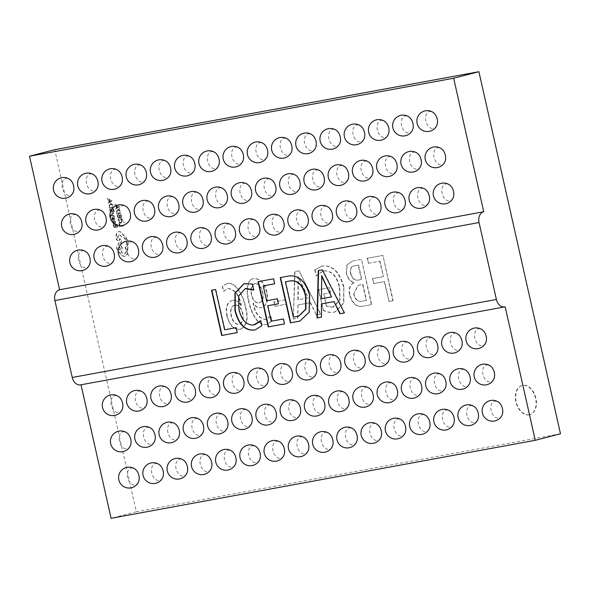 <?xml version="1.0" encoding="UTF-8"?>
<svg xmlns="http://www.w3.org/2000/svg" width="590" height="590" viewBox="0 0 590 590"><rect width="100%" height="100%" fill="white"/><g stroke="black" fill="none" stroke-linecap="round" stroke-linejoin="round"><path stroke-width="0.44" stroke-dasharray="2.95 2.21" d="M138.281 482.45A8.688 5.753 75.5 0 1 135.14 484.987A8.688 5.753 75.5 0 1 127.565 477.561A8.688 5.753 75.5 0 1 131.327 468.047A8.688 5.753 75.5 0 1 134.778 468.888M130.125 446.239A8.688 5.753 75.5 0 1 126.983 448.776A8.688 5.753 75.5 0 1 119.409 441.35A8.688 5.753 75.5 0 1 123.17 431.843A8.688 5.753 75.5 0 1 126.614 432.676M121.96 410.035A8.688 5.753 75.5 0 1 118.826 412.572A8.688 5.753 75.5 0 1 111.245 405.146A8.688 5.753 75.5 0 1 115.006 395.632A8.688 5.753 75.5 0 1 118.457 396.473M162.516 477.996A8.688 5.753 75.5 0 1 159.381 480.525A8.688 5.753 75.5 0 1 151.807 473.106A8.688 5.753 75.5 0 1 155.561 463.593A8.688 5.753 75.5 0 1 159.012 464.426M154.359 441.785A8.688 5.753 75.5 0 1 151.217 444.322A8.688 5.753 75.5 0 1 143.643 436.895A8.688 5.753 75.5 0 1 147.404 427.389A8.688 5.753 75.5 0 1 150.856 428.222M146.202 405.581A8.688 5.753 75.5 0 1 143.06 408.11A8.688 5.753 75.5 0 1 135.486 400.691A8.688 5.753 75.5 0 1 139.247 391.177A8.688 5.753 75.5 0 1 142.691 392.011M186.757 473.534A8.688 5.753 75.5 0 1 183.615 476.071A8.688 5.753 75.5 0 1 176.041 468.644A8.688 5.753 75.5 0 1 179.803 459.138A8.688 5.753 75.5 0 1 183.247 459.971M178.593 437.33A8.688 5.753 75.5 0 1 175.459 439.867A8.688 5.753 75.5 0 1 167.885 432.441A8.688 5.753 75.5 0 1 171.638 422.927A8.688 5.753 75.5 0 1 175.09 423.76M170.436 401.119A8.688 5.753 75.5 0 1 167.294 403.656A8.688 5.753 75.5 0 1 159.72 396.229A8.688 5.753 75.5 0 1 163.482 386.723A8.688 5.753 75.5 0 1 166.933 387.556M210.991 469.079A8.688 5.753 75.5 0 1 207.857 471.617A8.688 5.753 75.5 0 1 200.276 464.19A8.688 5.753 75.5 0 1 204.037 454.684A8.688 5.753 75.5 0 1 207.488 455.517M202.835 432.868A8.688 5.753 75.5 0 1 199.693 435.405A8.688 5.753 75.5 0 1 192.119 427.986A8.688 5.753 75.5 0 1 195.88 418.472A8.688 5.753 75.5 0 1 199.332 419.306M194.671 396.664A8.688 5.753 75.5 0 1 191.536 399.201A8.688 5.753 75.5 0 1 183.962 391.775A8.688 5.753 75.5 0 1 187.716 382.268A8.688 5.753 75.5 0 1 191.167 383.102M235.233 464.625A8.688 5.753 75.5 0 1 232.091 467.162A8.688 5.753 75.5 0 1 224.517 459.735A8.688 5.753 75.5 0 1 228.278 450.222A8.688 5.753 75.5 0 1 231.722 451.055M227.069 428.414A8.688 5.753 75.5 0 1 223.935 430.951A8.688 5.753 75.5 0 1 216.353 423.524A8.688 5.753 75.5 0 1 220.114 414.018A8.688 5.753 75.5 0 1 223.566 414.851M218.912 392.21A8.688 5.753 75.5 0 1 215.77 394.747A8.688 5.753 75.5 0 1 208.196 387.32A8.688 5.753 75.5 0 1 211.957 377.807A8.688 5.753 75.5 0 1 215.409 378.64M259.467 460.163A8.688 5.753 75.5 0 1 256.333 462.7A8.688 5.753 75.5 0 1 248.751 455.274A8.688 5.753 75.5 0 1 252.513 445.767A8.688 5.753 75.5 0 1 255.964 446.601M251.311 423.959A8.688 5.753 75.5 0 1 248.169 426.496A8.688 5.753 75.5 0 1 240.595 419.07A8.688 5.753 75.5 0 1 244.356 409.563A8.688 5.753 75.5 0 1 247.8 410.397M243.146 387.748A8.688 5.753 75.5 0 1 240.012 390.285A8.688 5.753 75.5 0 1 232.431 382.858A8.688 5.753 75.5 0 1 236.192 373.352A8.688 5.753 75.5 0 1 239.643 374.185M283.709 455.709A8.688 5.753 75.5 0 1 280.567 458.246A8.688 5.753 75.5 0 1 272.993 450.819A8.688 5.753 75.5 0 1 276.754 441.313A8.688 5.753 75.5 0 1 280.198 442.146M275.545 419.505A8.688 5.753 75.5 0 1 272.41 422.034A8.688 5.753 75.5 0 1 264.829 414.615A8.688 5.753 75.5 0 1 268.59 405.101A8.688 5.753 75.5 0 1 272.042 405.935M267.388 383.294A8.688 5.753 75.5 0 1 264.246 385.83A8.688 5.753 75.5 0 1 256.672 378.404A8.688 5.753 75.5 0 1 260.433 368.898A8.688 5.753 75.5 0 1 263.877 369.731M307.943 451.254A8.688 5.753 75.5 0 1 304.801 453.791A8.688 5.753 75.5 0 1 297.227 446.365A8.688 5.753 75.5 0 1 300.989 436.851A8.688 5.753 75.5 0 1 304.44 437.684M299.786 415.043A8.688 5.753 75.5 0 1 296.645 417.58A8.688 5.753 75.5 0 1 289.07 410.153A8.688 5.753 75.5 0 1 292.832 400.647A8.688 5.753 75.5 0 1 296.276 401.48M291.622 378.839A8.688 5.753 75.5 0 1 288.488 381.376A8.688 5.753 75.5 0 1 280.906 373.949A8.688 5.753 75.5 0 1 284.668 364.436A8.688 5.753 75.5 0 1 288.119 365.269M332.177 446.792A8.688 5.753 75.5 0 1 329.043 449.329A8.688 5.753 75.5 0 1 321.469 441.91A8.688 5.753 75.5 0 1 325.223 432.396A8.688 5.753 75.5 0 1 328.674 433.23M324.021 410.588A8.688 5.753 75.5 0 1 320.879 413.125A8.688 5.753 75.5 0 1 313.305 405.699A8.688 5.753 75.5 0 1 317.066 396.192A8.688 5.753 75.5 0 1 320.518 397.026M315.864 374.377A8.688 5.753 75.5 0 1 312.722 376.914A8.688 5.753 75.5 0 1 305.148 369.495A8.688 5.753 75.5 0 1 308.909 359.981A8.688 5.753 75.5 0 1 312.353 360.815M356.419 442.338A8.688 5.753 75.5 0 1 353.277 444.875A8.688 5.753 75.5 0 1 345.703 437.448A8.688 5.753 75.5 0 1 349.464 427.942A8.688 5.753 75.5 0 1 352.916 428.775M348.255 406.134A8.688 5.753 75.5 0 1 345.12 408.671A8.688 5.753 75.5 0 1 337.546 401.244A8.688 5.753 75.5 0 1 341.3 391.731A8.688 5.753 75.5 0 1 344.752 392.564M340.098 369.923A8.688 5.753 75.5 0 1 336.964 372.46A8.688 5.753 75.5 0 1 329.382 365.033A8.688 5.753 75.5 0 1 333.144 355.527A8.688 5.753 75.5 0 1 336.595 356.36M380.653 437.883A8.688 5.753 75.5 0 1 377.519 440.42A8.688 5.753 75.5 0 1 369.937 432.994A8.688 5.753 75.5 0 1 373.699 423.487A8.688 5.753 75.5 0 1 377.15 424.321M372.497 401.672A8.688 5.753 75.5 0 1 369.355 404.209A8.688 5.753 75.5 0 1 361.781 396.782A8.688 5.753 75.5 0 1 365.542 387.276A8.688 5.753 75.5 0 1 368.993 388.109M364.332 365.468A8.688 5.753 75.5 0 1 361.198 368.005A8.688 5.753 75.5 0 1 353.624 360.579A8.688 5.753 75.5 0 1 357.378 351.072A8.688 5.753 75.5 0 1 360.829 351.906M404.895 433.429A8.688 5.753 75.5 0 1 401.753 435.958A8.688 5.753 75.5 0 1 394.179 428.539A8.688 5.753 75.5 0 1 397.94 419.025A8.688 5.753 75.5 0 1 401.384 419.859M396.731 397.218A8.688 5.753 75.5 0 1 393.596 399.755A8.688 5.753 75.5 0 1 386.015 392.328A8.688 5.753 75.5 0 1 389.776 382.822A8.688 5.753 75.5 0 1 393.228 383.655M388.574 361.014A8.688 5.753 75.5 0 1 385.432 363.543A8.688 5.753 75.5 0 1 377.858 356.124A8.688 5.753 75.5 0 1 381.619 346.61A8.688 5.753 75.5 0 1 385.071 347.444M429.129 428.967A8.688 5.753 75.5 0 1 425.995 431.504A8.688 5.753 75.5 0 1 418.413 424.077A8.688 5.753 75.5 0 1 422.175 414.571A8.688 5.753 75.5 0 1 425.626 415.404M420.972 392.763A8.688 5.753 75.5 0 1 417.831 395.3A8.688 5.753 75.5 0 1 410.257 387.873A8.688 5.753 75.5 0 1 414.018 378.36A8.688 5.753 75.5 0 1 417.462 379.193M412.808 356.552A8.688 5.753 75.5 0 1 409.674 359.089A8.688 5.753 75.5 0 1 402.1 351.662A8.688 5.753 75.5 0 1 405.854 342.156A8.688 5.753 75.5 0 1 409.305 342.989M453.371 424.512A8.688 5.753 75.5 0 1 450.229 427.049A8.688 5.753 75.5 0 1 442.655 419.623A8.688 5.753 75.5 0 1 446.416 410.116A8.688 5.753 75.5 0 1 449.86 410.95M445.207 388.301A8.688 5.753 75.5 0 1 442.072 390.838A8.688 5.753 75.5 0 1 434.491 383.419A8.688 5.753 75.5 0 1 438.252 373.905A8.688 5.753 75.5 0 1 441.704 374.739M437.05 352.097A8.688 5.753 75.5 0 1 433.908 354.634A8.688 5.753 75.5 0 1 426.334 347.208A8.688 5.753 75.5 0 1 430.095 337.701A8.688 5.753 75.5 0 1 433.539 338.535M477.605 420.058A8.688 5.753 75.5 0 1 474.463 422.595A8.688 5.753 75.5 0 1 466.889 415.168A8.688 5.753 75.5 0 1 470.65 405.654A8.688 5.753 75.5 0 1 474.102 406.488M469.448 383.847A8.688 5.753 75.5 0 1 466.307 386.384A8.688 5.753 75.5 0 1 458.732 378.957A8.688 5.753 75.5 0 1 462.494 369.451A8.688 5.753 75.5 0 1 465.938 370.284M461.284 347.643A8.688 5.753 75.5 0 1 458.15 350.18A8.688 5.753 75.5 0 1 450.568 342.753A8.688 5.753 75.5 0 1 454.329 333.239A8.688 5.753 75.5 0 1 457.781 334.073M501.839 415.596A8.688 5.753 75.5 0 1 498.705 418.133A8.688 5.753 75.5 0 1 491.131 410.706A8.688 5.753 75.5 0 1 494.885 401.2A8.688 5.753 75.5 0 1 498.336 402.033M493.683 379.392A8.688 5.753 75.5 0 1 490.548 381.929A8.688 5.753 75.5 0 1 482.967 374.503A8.688 5.753 75.5 0 1 486.728 364.996A8.688 5.753 75.5 0 1 490.179 365.83M485.526 343.181A8.688 5.753 75.5 0 1 482.384 345.718A8.688 5.753 75.5 0 1 474.81 338.291A8.688 5.753 75.5 0 1 478.571 328.785A8.688 5.753 75.5 0 1 482.015 329.618M89.326 265.205A8.688 5.753 75.5 0 1 86.184 267.742A8.688 5.753 75.5 0 1 78.61 260.315A8.688 5.753 75.5 0 1 82.371 250.802A8.688 5.753 75.5 0 1 85.816 251.635M81.162 228.994A8.688 5.753 75.5 0 1 78.028 231.531A8.688 5.753 75.5 0 1 70.446 224.104A8.688 5.753 75.5 0 1 74.207 214.598A8.688 5.753 75.5 0 1 77.659 215.431M73.005 192.79A8.688 5.753 75.5 0 1 69.863 195.327A8.688 5.753 75.5 0 1 62.289 187.9A8.688 5.753 75.5 0 1 66.05 178.387A8.688 5.753 75.5 0 1 69.495 179.22M113.56 260.743A8.688 5.753 75.5 0 1 110.419 263.28A8.688 5.753 75.5 0 1 102.844 255.861A8.688 5.753 75.5 0 1 106.606 246.347A8.688 5.753 75.5 0 1 110.057 247.181M105.403 224.539A8.688 5.753 75.5 0 1 102.262 227.076A8.688 5.753 75.5 0 1 94.688 219.65A8.688 5.753 75.5 0 1 98.449 210.143A8.688 5.753 75.5 0 1 101.893 210.977M97.239 188.328A8.688 5.753 75.5 0 1 94.105 190.865A8.688 5.753 75.5 0 1 86.523 183.446A8.688 5.753 75.5 0 1 90.285 173.932A8.688 5.753 75.5 0 1 93.736 174.765M137.794 256.289A8.688 5.753 75.5 0 1 134.66 258.826A8.688 5.753 75.5 0 1 127.086 251.399A8.688 5.753 75.5 0 1 130.84 241.893A8.688 5.753 75.5 0 1 134.291 242.726M129.638 220.085A8.688 5.753 75.5 0 1 126.496 222.622A8.688 5.753 75.5 0 1 118.922 215.195A8.688 5.753 75.5 0 1 122.683 205.681A8.688 5.753 75.5 0 1 126.135 206.515M121.481 183.874A8.688 5.753 75.5 0 1 118.339 186.411A8.688 5.753 75.5 0 1 110.765 178.984A8.688 5.753 75.5 0 1 114.526 169.478A8.688 5.753 75.5 0 1 117.971 170.311M162.036 251.834A8.688 5.753 75.5 0 1 158.894 254.371A8.688 5.753 75.5 0 1 151.32 246.945A8.688 5.753 75.5 0 1 155.082 237.438A8.688 5.753 75.5 0 1 158.526 238.272M153.872 215.623A8.688 5.753 75.5 0 1 150.738 218.16A8.688 5.753 75.5 0 1 143.163 210.733A8.688 5.753 75.5 0 1 146.917 201.227A8.688 5.753 75.5 0 1 150.369 202.06M145.715 179.419A8.688 5.753 75.5 0 1 142.573 181.956A8.688 5.753 75.5 0 1 134.999 174.529A8.688 5.753 75.5 0 1 138.761 165.023A8.688 5.753 75.5 0 1 142.212 165.856M186.27 247.38A8.688 5.753 75.5 0 1 183.136 249.909A8.688 5.753 75.5 0 1 175.555 242.49A8.688 5.753 75.5 0 1 179.316 232.976A8.688 5.753 75.5 0 1 182.767 233.81M178.114 211.168A8.688 5.753 75.5 0 1 174.972 213.705A8.688 5.753 75.5 0 1 167.398 206.279A8.688 5.753 75.5 0 1 171.159 196.772A8.688 5.753 75.5 0 1 174.611 197.606M169.95 174.965A8.688 5.753 75.5 0 1 166.815 177.494A8.688 5.753 75.5 0 1 159.241 170.075A8.688 5.753 75.5 0 1 162.995 160.561A8.688 5.753 75.5 0 1 166.446 161.395M210.512 242.918A8.688 5.753 75.5 0 1 207.37 245.455A8.688 5.753 75.5 0 1 199.796 238.028A8.688 5.753 75.5 0 1 203.557 228.522A8.688 5.753 75.5 0 1 207.002 229.355M202.348 206.714A8.688 5.753 75.5 0 1 199.214 209.251A8.688 5.753 75.5 0 1 191.632 201.824A8.688 5.753 75.5 0 1 195.393 192.311A8.688 5.753 75.5 0 1 198.845 193.151M194.191 170.503A8.688 5.753 75.5 0 1 191.049 173.04A8.688 5.753 75.5 0 1 183.475 165.613A8.688 5.753 75.5 0 1 187.237 156.107A8.688 5.753 75.5 0 1 190.688 156.94M234.746 238.463A8.688 5.753 75.5 0 1 231.612 241A8.688 5.753 75.5 0 1 224.03 233.574A8.688 5.753 75.5 0 1 227.792 224.067A8.688 5.753 75.5 0 1 231.243 224.901M226.59 202.252A8.688 5.753 75.5 0 1 223.448 204.789A8.688 5.753 75.5 0 1 215.874 197.37A8.688 5.753 75.5 0 1 219.635 187.856A8.688 5.753 75.5 0 1 223.079 188.689M218.425 166.048A8.688 5.753 75.5 0 1 215.291 168.585A8.688 5.753 75.5 0 1 207.709 161.159A8.688 5.753 75.5 0 1 211.471 151.652A8.688 5.753 75.5 0 1 214.922 152.486M258.988 234.009A8.688 5.753 75.5 0 1 255.846 236.546A8.688 5.753 75.5 0 1 248.272 229.119A8.688 5.753 75.5 0 1 252.033 219.605A8.688 5.753 75.5 0 1 255.477 220.439M250.824 197.798A8.688 5.753 75.5 0 1 247.689 200.334A8.688 5.753 75.5 0 1 240.108 192.908A8.688 5.753 75.5 0 1 243.869 183.402A8.688 5.753 75.5 0 1 247.321 184.235M242.667 161.594A8.688 5.753 75.5 0 1 239.525 164.131A8.688 5.753 75.5 0 1 231.951 156.704A8.688 5.753 75.5 0 1 235.712 147.19A8.688 5.753 75.5 0 1 239.156 148.024M283.222 229.547A8.688 5.753 75.5 0 1 280.08 232.084A8.688 5.753 75.5 0 1 272.506 224.657A8.688 5.753 75.5 0 1 276.268 215.151A8.688 5.753 75.5 0 1 279.719 215.984M275.065 193.343A8.688 5.753 75.5 0 1 271.924 195.88A8.688 5.753 75.5 0 1 264.35 188.453A8.688 5.753 75.5 0 1 268.111 178.947A8.688 5.753 75.5 0 1 271.555 179.78M266.901 157.132A8.688 5.753 75.5 0 1 263.767 159.669A8.688 5.753 75.5 0 1 256.185 152.242A8.688 5.753 75.5 0 1 259.947 142.736A8.688 5.753 75.5 0 1 263.398 143.569M307.456 225.092A8.688 5.753 75.5 0 1 304.322 227.629A8.688 5.753 75.5 0 1 296.748 220.203A8.688 5.753 75.5 0 1 300.502 210.696A8.688 5.753 75.5 0 1 303.953 211.53M299.3 188.889A8.688 5.753 75.5 0 1 296.158 191.418A8.688 5.753 75.5 0 1 288.584 183.999A8.688 5.753 75.5 0 1 292.345 174.485A8.688 5.753 75.5 0 1 295.796 175.319M291.143 152.677A8.688 5.753 75.5 0 1 288.001 155.214A8.688 5.753 75.5 0 1 280.427 147.788A8.688 5.753 75.5 0 1 284.188 138.281A8.688 5.753 75.5 0 1 287.632 139.115M331.698 220.638A8.688 5.753 75.5 0 1 328.556 223.175A8.688 5.753 75.5 0 1 320.982 215.748A8.688 5.753 75.5 0 1 324.743 206.234A8.688 5.753 75.5 0 1 328.195 207.075M323.534 184.427A8.688 5.753 75.5 0 1 320.4 186.964A8.688 5.753 75.5 0 1 312.825 179.537A8.688 5.753 75.5 0 1 316.579 170.031A8.688 5.753 75.5 0 1 320.031 170.864M315.377 148.223A8.688 5.753 75.5 0 1 312.243 150.76A8.688 5.753 75.5 0 1 304.661 143.333A8.688 5.753 75.5 0 1 308.423 133.819A8.688 5.753 75.5 0 1 311.874 134.66M355.932 216.183A8.688 5.753 75.5 0 1 352.798 218.713A8.688 5.753 75.5 0 1 345.216 211.294A8.688 5.753 75.5 0 1 348.978 201.78A8.688 5.753 75.5 0 1 352.429 202.613M347.776 179.972A8.688 5.753 75.5 0 1 344.634 182.509A8.688 5.753 75.5 0 1 337.06 175.083A8.688 5.753 75.5 0 1 340.821 165.576A8.688 5.753 75.5 0 1 344.272 166.41M339.611 143.768A8.688 5.753 75.5 0 1 336.477 146.298A8.688 5.753 75.5 0 1 328.903 138.879A8.688 5.753 75.5 0 1 332.657 129.365A8.688 5.753 75.5 0 1 336.108 130.198M380.174 211.721A8.688 5.753 75.5 0 1 377.032 214.258A8.688 5.753 75.5 0 1 369.458 206.832A8.688 5.753 75.5 0 1 373.219 197.326A8.688 5.753 75.5 0 1 376.663 198.159M372.01 175.518A8.688 5.753 75.5 0 1 368.875 178.055A8.688 5.753 75.5 0 1 361.294 170.628A8.688 5.753 75.5 0 1 365.055 161.114A8.688 5.753 75.5 0 1 368.507 161.948M363.853 139.306A8.688 5.753 75.5 0 1 360.711 141.843A8.688 5.753 75.5 0 1 353.137 134.417A8.688 5.753 75.5 0 1 356.898 124.91A8.688 5.753 75.5 0 1 360.35 125.744M404.408 207.267A8.688 5.753 75.5 0 1 401.274 209.804A8.688 5.753 75.5 0 1 393.692 202.377A8.688 5.753 75.5 0 1 397.454 192.871A8.688 5.753 75.5 0 1 400.905 193.704M396.251 171.056A8.688 5.753 75.5 0 1 393.11 173.593A8.688 5.753 75.5 0 1 385.536 166.174A8.688 5.753 75.5 0 1 389.297 156.66A8.688 5.753 75.5 0 1 392.741 157.493M388.087 134.852A8.688 5.753 75.5 0 1 384.953 137.389A8.688 5.753 75.5 0 1 377.379 129.962A8.688 5.753 75.5 0 1 381.133 120.456A8.688 5.753 75.5 0 1 384.584 121.289M428.65 202.812A8.688 5.753 75.5 0 1 425.508 205.35A8.688 5.753 75.5 0 1 417.934 197.923A8.688 5.753 75.5 0 1 421.695 188.409A8.688 5.753 75.5 0 1 425.139 189.243M420.486 166.601A8.688 5.753 75.5 0 1 417.351 169.138A8.688 5.753 75.5 0 1 409.77 161.712A8.688 5.753 75.5 0 1 413.531 152.205A8.688 5.753 75.5 0 1 416.983 153.039M412.329 130.397A8.688 5.753 75.5 0 1 409.187 132.927A8.688 5.753 75.5 0 1 401.613 125.508A8.688 5.753 75.5 0 1 405.374 115.994A8.688 5.753 75.5 0 1 408.818 116.827M452.884 198.351A8.688 5.753 75.5 0 1 449.742 200.888A8.688 5.753 75.5 0 1 442.168 193.461A8.688 5.753 75.5 0 1 445.929 183.955A8.688 5.753 75.5 0 1 449.381 184.788M444.727 162.147A8.688 5.753 75.5 0 1 441.586 164.684A8.688 5.753 75.5 0 1 434.011 157.257A8.688 5.753 75.5 0 1 437.773 147.743A8.688 5.753 75.5 0 1 441.217 148.584M436.563 125.936A8.688 5.753 75.5 0 1 433.429 128.472A8.688 5.753 75.5 0 1 425.847 121.046A8.688 5.753 75.5 0 1 429.608 111.54A8.688 5.753 75.5 0 1 433.06 112.373M529.392 414.755A15.089 10.001 75.5 0 1 516.309 402.203A15.089 10.001 75.5 0 1 522.305 385.44A15.089 10.001 75.5 0 1 522.762 385.336A15.089 10.001 75.5 0 1 535.845 397.889A15.089 10.001 75.5 0 1 529.85 414.652A15.089 10.001 75.5 0 1 529.392 414.755M529.053 414.844A15.089 10.001 75.5 0 1 515.977 402.292A15.089 10.001 75.5 0 1 521.966 385.521A15.089 10.001 75.5 0 1 522.423 385.425A15.089 10.001 75.5 0 1 535.506 397.977A15.089 10.001 75.5 0 1 529.518 414.741A15.089 10.001 75.5 0 1 529.053 414.844M113.14 212.725L113.302 213.44L111.355 215.011L113.818 215.741L113.988 216.508L111.009 215.446L110.522 217.002L109.976 216.633L110.5 215.077L113.14 212.725L113.302 213.44M115.264 221.884L115.323 223.293L114.873 223.374L114.903 222.024L114.077 221.339L113.664 224.001L112.609 222.887L112.808 221.597L112.24 220.955L113.944 220.645L115.603 221.803L115.662 223.204L115.212 223.286L115.242 221.936L114.416 221.257L114.003 223.912L112.948 222.799L113.147 221.508L112.579 220.874L114.276 220.557L115.603 221.803M113.103 224.79L113.531 224.709L114.04 226.973L115.279 226.744L114.836 224.768L115.257 224.687L115.706 226.663L116.886 226.442L116.407 224.311L116.835 224.237L117.469 227.084L113.774 227.762L113.103 224.79L113.531 224.709M118.28 220.948L118.155 219.377L118.612 219.296L119.394 222.113L120.684 222.437L121.887 221.589L121.96 220.011L121.112 218.838L121.606 218.743L122.056 220.026L121.968 222.157L120.714 223.219L119.217 222.755L118.155 219.377M121.444 218.75L121.946 218.661L122.396 219.937L122.307 222.069L121.179 223.101L119.549 222.666L118.62 220.859M118.494 219.296L118.951 219.207L119.733 222.024L120.574 222.459L121.555 221.678L121.112 218.838M362.703 306.262L371.707 304.602L361.508 259.342L351.972 261.127L347.156 264.888L346.485 272.941C347.834 278.207 350.386 281.437 354.14 282.632L354.162 282.75C350.15 284.513 348.734 288.599 349.914 295.007C352.51 303.393 356.773 307.147 362.703 306.262L371.707 304.602M295 271.577L293.377 319.006L297.81 318.194L298.016 304.934L310.532 302.633L316.284 314.795L320.717 313.983L299.064 270.825L294.661 271.658L293.377 319.006M271.909 321.085L270.795 316.122L265.943 319.456C259.394 318.74 255.212 313.312 253.412 303.157L253.486 303.142C255.78 306.748 258.413 308.253 261.377 307.648L261.945 307.515L261.377 307.648C266.746 305.738 268.583 300.524 266.894 291.991C264.475 282.735 260.087 278.266 253.744 278.583L252.889 278.797L253.744 278.583C246.539 279.52 246.502 292.139 248.892 300.893C250.898 312.302 258.191 326.646 267.056 324.419L271.909 321.085L270.795 316.122M270.456 316.203L265.611 319.537C259.054 318.829 254.88 313.401 253.073 303.245L253.147 303.231C255.448 306.837 258.073 308.341 261.046 307.737C266.407 305.827 268.244 300.605 266.555 292.08L266.894 291.991M367.415 258.258L368.536 263.229L379.99 261.119L383.471 276.577L372.755 278.546L373.876 283.51L384.592 281.541L389.068 301.409L393.132 300.664L382.932 255.404L367.076 258.346L368.536 263.229M560.5 433.783L136.342 511.773L54.745 149.698M222.496 286.202L223.61 291.165L228.234 288.451C234.975 289.388 239.334 295.037 241.303 305.406L241.207 305.428C238.81 301.446 236.007 299.72 232.814 300.251L231.848 300.487L232.814 300.251C227.334 302.036 225.483 307.25 227.261 315.893C229.672 325.12 234.031 329.596 240.351 329.331L240.934 329.191L240.351 329.331C246.981 325.945 248.744 318.504 245.654 307.007C243.552 295.546 235.978 281.555 227.194 283.466L222.157 286.29L223.61 291.165M223.278 291.254L227.902 288.532C234.636 289.476 238.994 295.125 240.971 305.495L241.303 305.406M274.121 301.859L275.117 306.269L286.57 304.167L285.575 299.75L273.782 301.94L275.117 306.269M318.696 289.638L323.313 310.119C327.074 312.125 330.761 312.766 334.375 312.044L335.445 311.8L343.845 303.061L343.83 286.784C339.847 272.167 332.812 265.205 322.73 265.898L314.986 269.77L316.351 275.84L323.121 271.046L324.205 270.803C331.757 270.604 336.92 276.046 339.678 287.138L340.061 299.941L333.704 306.955L332.93 307.139L326.661 306.203L323.881 293.857L330.525 292.633L329.412 287.662L318.357 289.719L323.313 310.119M118.981 223.772L119.409 223.691L119.903 225.889L123.177 225.292L123.34 226L119.637 226.678L118.981 223.772L119.409 223.691M117.085 215.335L117.506 215.254L118.015 217.511L119.254 217.282L118.811 215.306L119.232 215.232L119.682 217.208L120.862 216.987L120.382 214.856L120.81 214.775L121.452 217.621L117.749 218.3L117.085 215.335L117.506 215.254M116.85 214.288L116.54 210.527L117.727 209.443L119.232 210.033L120.544 213.609L116.85 214.288L116.879 210.446L118.066 209.354L119.564 209.952L120.884 213.521L117.181 214.2M117.609 209.472L118.066 209.354L117.609 209.472M114.644 204.516L118.819 205.94L118.988 206.707L115.765 209.487L115.588 208.698L116.481 207.982L115.965 205.681L114.821 205.305L114.644 204.516L119.151 205.851L119.328 206.618L116.105 209.398L115.928 208.609L116.813 207.894L116.296 205.593L115.161 205.217L114.984 204.428M112.093 218.824L112.602 219.915L112.122 220.004L111.731 218.964L112.152 217.223L113.841 218.942L113.605 217.157L114.054 217.068L114.423 219.119L113.494 219.539L112.24 217.946L112.602 219.915M112.941 219.827L112.461 219.915L112.063 218.875L112.484 217.135L114.172 218.853L113.944 217.068L114.394 216.987L114.755 219.03L113.959 219.664L112.956 218.757M113.841 218.942L114.386 218.595L113.841 218.942M111.68 217.776L112.484 217.135L111.68 217.776M109.659 209.494L110.079 209.421L110.588 211.677L111.834 211.449L111.385 209.472L111.812 209.391L112.255 211.368L113.442 211.154L112.956 209.022L113.383 208.941L114.025 211.788L110.33 212.466L109.659 209.494L110.079 209.421M109.423 208.454L109.113 204.693L110.308 203.609L111.805 204.199L113.118 207.769L109.423 208.454L109.452 204.605L110.64 203.52L112.144 204.111L113.457 207.687L109.762 208.366M110.19 203.631L110.64 203.52L110.19 203.631M107.225 198.683L111.392 200.106L111.562 200.866L108.339 203.646L108.162 202.864L109.054 202.141L108.538 199.848L107.402 199.464L107.225 198.683L111.731 200.017L111.901 200.777L108.678 203.565L108.501 202.776L109.393 202.06L108.877 199.759L107.734 199.383L107.557 198.594M118.465 231.612C120.205 231.494 121.643 232.578 122.779 234.864L125.338 236.605L127.905 241.694L127.189 254.172L124.608 256.569L121.37 255.448L116.776 249.135C116.385 246.716 116.968 245.248 118.516 244.725L119.482 238.825L121.149 239.783L120.5 245.381L122.056 248.161L121.149 252.173L124.438 254.002C125.987 253.479 126.57 252.004 126.179 249.592L125.316 247.579C126.695 246.399 127.145 244.489 126.658 241.856C125.788 238.795 124.276 237.165 122.13 236.959L118.885 234.068L117.572 237.254L118.052 239.252L117.506 240.617L116.437 239.629L115.913 237.313L116.289 233.522L118.797 231.523C120.544 231.405 121.983 232.49 123.118 234.776L125.67 236.516L128.244 241.605L127.521 254.084L124.94 256.48L121.71 255.359L117.108 249.046C116.724 246.635 117.307 245.16 118.856 244.636L119.822 238.736L121.488 239.695L120.832 245.3L122.396 248.08L121.488 252.085L124.099 254.084C125.648 253.56 126.231 252.092 125.847 249.673L124.984 247.667C126.356 246.487 126.806 244.577 126.319 241.944C125.449 238.884 123.937 237.254 121.798 237.047L118.981 234.046L117.904 237.165L118.384 239.164L117.845 240.528L116.776 239.54L116.252 237.224L116.628 233.434L118.465 231.612M118.391 244.754L118.856 244.636L118.391 244.754M81.014 384.791L505.165 306.785M136.342 511.773L111.097 518.293M368.197 263.31L379.99 261.119M379.65 261.208L383.471 276.577M383.139 276.658L372.755 278.546M372.423 278.635L373.876 283.51M373.536 283.598L384.592 281.541M384.252 281.629L389.068 301.409M388.736 301.497L393.132 300.664M392.8 300.753L382.932 255.404M382.6 255.492L367.076 258.346M240.868 305.517C238.471 301.534 235.676 299.808 232.475 300.34C226.995 302.124 225.144 307.338 226.921 315.982L227.261 315.893M226.921 315.982C229.333 325.201 233.699 329.685 240.019 329.419C246.642 326.027 248.412 318.585 245.315 307.095L245.654 307.007M245.315 307.095C243.213 295.627 235.639 281.644 226.855 283.554L227.194 283.466M226.855 283.554L222.157 286.29M234.614 305.119C238.272 304.905 240.853 307.449 242.357 312.744C243.714 318.873 242.571 322.774 238.928 324.448C235.078 324.419 232.482 321.557 231.125 315.849C229.753 309.942 230.911 306.365 234.614 305.119L234.953 305.03C238.611 304.816 241.192 307.361 242.689 312.656C244.046 318.784 242.903 322.686 239.26 324.36C235.417 324.338 232.814 321.469 231.464 315.761C230.093 309.853 231.251 306.276 234.953 305.03L234.614 305.119M266.555 292.08C264.136 282.817 259.755 278.347 253.412 278.672C246.2 279.608 246.163 292.22 248.552 300.974L248.892 300.893M248.552 300.974C250.566 312.39 257.852 326.735 266.717 324.507L271.577 321.174M254.747 283.598C258.494 283.761 261.023 286.615 262.344 292.168C263.678 298.046 262.528 301.645 258.877 302.958C255.433 303.105 253.014 300.694 251.606 295.738C250.094 289.506 251.141 285.464 254.747 283.598L255.087 283.51C258.826 283.672 261.363 286.534 262.683 292.087C264.018 297.957 262.86 301.556 259.217 302.869C255.772 303.017 253.346 300.612 251.945 295.649C250.433 289.417 251.48 285.376 255.087 283.51L254.747 283.598M259.276 302.862L258.877 302.958L259.276 302.862M274.778 306.358L286.57 304.167M286.231 304.248L285.575 299.75M285.236 299.838L273.782 301.94M293.038 319.094L297.81 318.194M297.471 318.283L298.016 304.934M297.677 305.023L310.532 302.633M310.193 302.722L316.284 314.795M315.945 314.883L320.717 313.983M320.377 314.064L299.064 270.825M298.724 270.913L294.661 271.658M308.054 297.943L297.921 299.801L297.972 276.798L308.386 297.854L298.26 299.713L298.311 276.71L308.386 297.854M322.973 310.207C326.735 312.213 330.422 312.855 334.036 312.132L334.375 312.044M334.036 312.132L335.105 311.881L343.505 303.149L343.83 286.784M343.498 286.873C339.508 272.256 332.48 265.294 322.391 265.987L322.73 265.898M322.391 265.987L314.986 269.77M314.647 269.851L316.351 275.84M316.019 275.928L322.789 271.135L324.205 270.803M323.873 270.891C331.425 270.692 336.58 276.135 339.346 287.227L339.678 287.138M339.346 287.227L339.722 300.03L332.93 307.139M332.59 307.22L326.661 306.203M326.322 306.291L323.881 293.857M323.541 293.945L330.525 292.633M330.194 292.721L329.412 287.662M329.072 287.75L318.357 289.719M371.368 304.691L361.508 259.342M361.169 259.43L352.754 260.957M352.414 261.038L346.824 264.976L346.485 272.941M346.146 273.023C347.495 278.296 350.047 281.526 353.801 282.721L354.14 282.632M353.83 282.839C349.811 284.601 348.395 288.687 349.582 295.089L349.914 295.007M349.582 295.089C352.171 303.481 356.434 307.228 362.371 306.35M353.639 294.322L357.828 285.376L362.577 284.469L366.183 300.472L361.655 301.306C357.887 302.043 355.209 299.713 353.639 294.322L358.167 285.287L362.916 284.38L366.523 300.384L361.995 301.217C358.226 301.955 355.549 299.632 353.978 294.233M350.445 273.325C349.789 268.649 351.131 266.156 354.472 265.839L358.226 265.146L361.456 279.498L358.042 280.125C354.45 280.744 351.92 278.48 350.445 273.325L350.785 273.236C350.121 268.568 351.463 266.068 354.804 265.751L358.558 265.058L361.795 279.409L358.373 280.036C354.789 280.656 352.252 278.392 350.785 273.236M353.853 265.972L354.804 265.751L353.853 265.972M211.832 290.169L215.888 289.395L224.974 329.685L236.089 327.664M236.428 327.583L237.209 332.635M261.023 320.613L261.805 325.673M262.137 325.584L255.5 329.788M244.002 283.716L244.88 283.517M245.219 283.429L252.409 283.997M252.749 283.908L253.781 290.066M254.12 289.985L253.707 289.749M245.425 288.613L238.957 296.025L238.869 309.263M239.208 309.175C241.753 319.898 246.65 325.156 253.899 324.943L253.56 325.031M253.899 324.943L254.732 324.758M268.044 305.672L271.525 321.13L283.384 318.969M283.716 318.888L284.498 323.94M258.383 281.585L273.561 278.812M273.9 278.731L274.682 283.783M263.568 285.803L266.584 300.789M266.923 300.701L277.3 298.82M277.639 298.732L278.76 303.703M288.761 276.017L280.213 277.595M289.1 275.936C298.894 274.741 305.827 281.12 309.905 295.081L309.573 295.17M309.905 295.081L309.455 312.132L300.059 321.012M285.73 281.725L293.695 317.051L298.798 316.078M318.268 270.596L322.332 269.851M322.671 269.763L344.693 312.848M321.816 303.835L321.447 317.147M321.749 275.678L321.72 298.673L331.853 296.814M119.741 223.603L119.903 225.889M120.235 225.808L123.177 225.292M123.516 225.203L123.34 226M123.671 225.918L119.637 226.678M119.977 226.597L119.32 223.684M117.838 215.166L118.015 217.511M118.347 217.422L119.254 217.282M119.593 217.194L118.811 215.306M119.571 215.144L119.682 217.208M120.013 217.12L120.862 216.987M121.201 216.899L120.382 214.856M121.142 214.694L121.452 217.621M121.783 217.533L117.749 218.3M118.089 218.219L117.417 215.247M120.294 212.887L117.447 213.41L117.277 210.895L118.221 210.106L119.401 210.527L120.294 212.887L117.108 213.499L116.945 210.984L117.882 210.195L119.062 210.608L119.962 212.975M117.181 207.592L116.768 205.74L118.774 206.345L116.85 207.68L116.429 205.829L118.435 206.434L116.85 207.68M113.863 224.628L114.04 226.973M114.372 226.885L115.279 226.744M115.618 226.656L114.836 224.768M115.596 224.598L115.706 226.663M116.038 226.575L116.886 226.442M117.226 226.361L116.407 224.311M117.167 224.148L117.469 227.084M117.808 226.995L113.774 227.762M114.113 227.674L113.442 224.702M114.172 222.954L113.287 222.555L113.332 221.759L114.062 221.316L114.172 222.954L113.192 223.145L113 221.847L113.472 221.449L113.546 223.286L114.172 222.954M113.332 221.759L113.804 221.368L113.332 221.759M114.755 219.03L114.298 219.576L114.755 219.03M113.295 218.669L112.579 217.857L112.425 218.735M113.634 213.351L111.554 214.885M111.938 214.981L113.818 215.741M114.15 215.652L113.988 216.508M114.327 216.427L111.009 215.446M111.34 215.365L110.522 217.002M110.861 216.914L110.109 217.076M110.448 216.987L110.839 214.989L113.472 212.636M110.419 209.332L110.588 211.677M110.927 211.589L111.834 211.449M112.166 211.36L111.385 209.472M112.144 209.303L112.255 211.368M112.594 211.279L113.442 211.154M113.774 211.065L112.956 209.022M113.722 208.853L114.025 211.788M114.364 211.699L110.33 212.466M110.662 212.378L109.998 209.406M112.874 207.053L110.02 207.577L109.858 205.062L110.802 204.273L111.975 204.686L112.874 207.053L109.688 207.658L109.519 205.143L110.463 204.361L111.643 204.774L112.535 207.134M109.762 201.758L109.342 199.899L111.348 200.489L109.423 201.839L109.003 199.988L111.009 200.578L109.423 201.839M118.693 248.796L119.372 247.077L120.744 248.419L120.117 250.131L118.361 248.884L119.04 247.166L120.412 248.508L119.777 250.219L118.361 248.884"/><path stroke-width="0.89" d="M29.5 156.217L453.658 78.227L483.741 211.744L59.59 289.734L29.5 156.217L54.745 149.698L478.903 71.707L560.5 433.783L535.255 440.302L111.097 518.293L81.014 384.791A9.285 6.947 -100.4 0 1 80.646 384.857A9.285 6.947 -100.4 0 1 72.238 377.467L496.389 299.477L479.05 222.533L54.9 300.531L72.238 377.467M309.573 295.17L309.116 312.221L299.897 321.056L290.413 322.855L280.213 277.595L288.761 276.017C298.555 274.822 305.495 281.209 309.573 295.17M224.635 329.773L236.089 327.664L237.209 332.635L221.693 335.489L211.493 290.228L215.556 289.483L224.635 329.773M253.56 325.031L260.684 320.702L261.805 325.673L255.33 329.832L254.12 330.098C244.762 330.71 238.345 324.139 234.886 310.384L234.96 293.127L243.825 283.761L252.409 283.997L253.781 290.066L245.248 288.658L238.648 296.003L238.869 309.263C241.421 319.987 246.318 325.245 253.56 325.031M271.186 321.211L283.384 318.969L284.498 323.94L268.244 326.926L258.044 281.666L273.561 278.812L274.682 283.783L263.229 285.892L266.584 300.789L277.3 298.82L278.421 303.791L267.705 305.76L271.186 321.211M318.268 270.596L322.332 269.851L344.354 312.936L339.921 313.747L333.999 301.615L321.476 303.916L321.447 317.147L317.014 317.958L318.268 270.596M134.778 468.888A8.688 5.753 75.5 0 1 138.281 482.45A10.443 10.443 0 0 1 118.826 479.854A10.443 10.443 0 0 1 134.778 468.888M126.614 432.676A8.688 5.753 75.5 0 1 130.125 446.239A10.443 10.443 0 0 1 110.669 443.65A10.443 10.443 0 0 1 126.614 432.676M118.457 396.473A8.688 5.753 75.5 0 1 121.96 410.035A10.443 10.443 0 0 1 102.505 407.439A10.443 10.443 0 0 1 118.457 396.473M159.012 464.426A8.688 5.753 75.5 0 1 162.516 477.996A10.443 10.443 0 0 1 143.068 475.4A10.443 10.443 0 0 1 159.012 464.426M150.856 428.222A8.688 5.753 75.5 0 1 154.359 441.785A10.443 10.443 0 0 1 134.904 439.196A10.443 10.443 0 0 1 150.856 428.222M142.691 392.011A8.688 5.753 75.5 0 1 146.202 405.581A10.443 10.443 0 0 1 126.747 402.985A10.443 10.443 0 0 1 142.691 392.011M183.247 459.971A8.688 5.753 75.5 0 1 186.757 473.534A10.443 10.443 0 0 1 167.302 470.945A10.443 10.443 0 0 1 183.247 459.971M175.09 423.76A8.688 5.753 75.5 0 1 178.593 437.33A10.443 10.443 0 0 1 159.145 434.734A10.443 10.443 0 0 1 175.09 423.76M166.933 387.556A8.688 5.753 75.5 0 1 170.436 401.119A10.443 10.443 0 0 1 150.981 398.53A10.443 10.443 0 0 1 166.933 387.556M207.488 455.517A8.688 5.753 75.5 0 1 210.991 469.079A10.443 10.443 0 0 1 191.536 466.491A10.443 10.443 0 0 1 207.488 455.517M199.332 419.306A8.688 5.753 75.5 0 1 202.835 432.868A10.443 10.443 0 0 1 183.379 430.28A10.443 10.443 0 0 1 199.332 419.306M191.167 383.102A8.688 5.753 75.5 0 1 194.671 396.664A10.443 10.443 0 0 1 175.223 394.076A10.443 10.443 0 0 1 191.167 383.102M231.722 451.055A8.688 5.753 75.5 0 1 235.233 464.625A10.443 10.443 0 0 1 215.778 462.029A10.443 10.443 0 0 1 231.722 451.055M223.566 414.851A8.688 5.753 75.5 0 1 227.069 428.414A10.443 10.443 0 0 1 207.614 425.825A10.443 10.443 0 0 1 223.566 414.851M215.409 378.64A8.688 5.753 75.5 0 1 218.912 392.21A10.443 10.443 0 0 1 199.457 389.614A10.443 10.443 0 0 1 215.409 378.64M255.964 446.601A8.688 5.753 75.5 0 1 259.467 460.163A10.443 10.443 0 0 1 240.012 457.575A10.443 10.443 0 0 1 255.964 446.601M247.8 410.397A8.688 5.753 75.5 0 1 251.311 423.959A10.443 10.443 0 0 1 231.855 421.371A10.443 10.443 0 0 1 247.8 410.397M239.643 374.185A8.688 5.753 75.5 0 1 243.146 387.748A10.443 10.443 0 0 1 223.691 385.159A10.443 10.443 0 0 1 239.643 374.185M280.198 442.146A8.688 5.753 75.5 0 1 283.709 455.709A10.443 10.443 0 0 1 264.254 453.12A10.443 10.443 0 0 1 280.198 442.146M272.042 405.935A8.688 5.753 75.5 0 1 275.545 419.505A10.443 10.443 0 0 1 256.09 416.909A10.443 10.443 0 0 1 272.042 405.935M263.877 369.731A8.688 5.753 75.5 0 1 267.388 383.294A10.443 10.443 0 0 1 247.933 380.705A10.443 10.443 0 0 1 263.877 369.731M304.44 437.684A8.688 5.753 75.5 0 1 307.943 451.254A10.443 10.443 0 0 1 288.488 448.658A10.443 10.443 0 0 1 304.44 437.684M296.276 401.48A8.688 5.753 75.5 0 1 299.786 415.043A10.443 10.443 0 0 1 280.331 412.454A10.443 10.443 0 0 1 296.276 401.48M288.119 365.269A8.688 5.753 75.5 0 1 291.622 378.839A10.443 10.443 0 0 1 272.167 376.243A10.443 10.443 0 0 1 288.119 365.269M328.674 433.23A8.688 5.753 75.5 0 1 332.177 446.792A10.443 10.443 0 0 1 312.73 444.204A10.443 10.443 0 0 1 328.674 433.23M320.518 397.026A8.688 5.753 75.5 0 1 324.021 410.588A10.443 10.443 0 0 1 304.565 408A10.443 10.443 0 0 1 320.518 397.026M312.353 360.815A8.688 5.753 75.5 0 1 315.864 374.377A10.443 10.443 0 0 1 296.409 371.788A10.443 10.443 0 0 1 312.353 360.815M352.916 428.775A8.688 5.753 75.5 0 1 356.419 442.338A10.443 10.443 0 0 1 336.964 439.749A10.443 10.443 0 0 1 352.916 428.775M344.752 392.564A8.688 5.753 75.5 0 1 348.255 406.134A10.443 10.443 0 0 1 328.807 403.538A10.443 10.443 0 0 1 344.752 392.564M336.595 356.36A8.688 5.753 75.5 0 1 340.098 369.923A10.443 10.443 0 0 1 320.643 367.334A10.443 10.443 0 0 1 336.595 356.36M377.15 424.321A8.688 5.753 75.5 0 1 380.653 437.883A10.443 10.443 0 0 1 361.198 435.295A10.443 10.443 0 0 1 377.15 424.321M368.993 388.109A8.688 5.753 75.5 0 1 372.497 401.672A10.443 10.443 0 0 1 353.041 399.083A10.443 10.443 0 0 1 368.993 388.109M360.829 351.906A8.688 5.753 75.5 0 1 364.332 365.468A10.443 10.443 0 0 1 344.885 362.88A10.443 10.443 0 0 1 360.829 351.906M401.384 419.859A8.688 5.753 75.5 0 1 404.895 433.429A10.443 10.443 0 0 1 385.44 430.833A10.443 10.443 0 0 1 401.384 419.859M393.228 383.655A8.688 5.753 75.5 0 1 396.731 397.218A10.443 10.443 0 0 1 377.276 394.629A10.443 10.443 0 0 1 393.228 383.655M385.071 347.444A8.688 5.753 75.5 0 1 388.574 361.014A10.443 10.443 0 0 1 369.119 358.418A10.443 10.443 0 0 1 385.071 347.444M425.626 415.404A8.688 5.753 75.5 0 1 429.129 428.967A10.443 10.443 0 0 1 409.674 426.378A10.443 10.443 0 0 1 425.626 415.404M417.462 379.193A8.688 5.753 75.5 0 1 420.972 392.763A10.443 10.443 0 0 1 401.517 390.167A10.443 10.443 0 0 1 417.462 379.193M409.305 342.989A8.688 5.753 75.5 0 1 412.808 356.552A10.443 10.443 0 0 1 393.36 353.963A10.443 10.443 0 0 1 409.305 342.989M449.86 410.95A8.688 5.753 75.5 0 1 453.371 424.512A10.443 10.443 0 0 1 433.916 421.924A10.443 10.443 0 0 1 449.86 410.95M441.704 374.739A8.688 5.753 75.5 0 1 445.207 388.301A10.443 10.443 0 0 1 425.751 385.713A10.443 10.443 0 0 1 441.704 374.739M433.539 338.535A8.688 5.753 75.5 0 1 437.05 352.097A10.443 10.443 0 0 1 417.595 349.509A10.443 10.443 0 0 1 433.539 338.535M474.102 406.488A8.688 5.753 75.5 0 1 477.605 420.058A10.443 10.443 0 0 1 458.15 417.462A10.443 10.443 0 0 1 474.102 406.488M465.938 370.284A8.688 5.753 75.5 0 1 469.448 383.847A10.443 10.443 0 0 1 449.993 381.258A10.443 10.443 0 0 1 465.938 370.284M457.781 334.073A8.688 5.753 75.5 0 1 461.284 347.643A10.443 10.443 0 0 1 441.829 345.047A10.443 10.443 0 0 1 457.781 334.073M498.336 402.033A8.688 5.753 75.5 0 1 501.839 415.596A10.443 10.443 0 0 1 482.391 413.007A10.443 10.443 0 0 1 498.336 402.033M490.179 365.83A8.688 5.753 75.5 0 1 493.683 379.392A10.443 10.443 0 0 1 474.227 376.804A10.443 10.443 0 0 1 490.179 365.83M482.015 329.618A8.688 5.753 75.5 0 1 485.526 343.181A10.443 10.443 0 0 1 466.071 340.592A10.443 10.443 0 0 1 482.015 329.618M496.389 299.477A9.285 6.947 79.6 0 0 504.804 306.866A9.285 6.947 79.6 0 0 505.165 306.785L535.255 440.302M433.06 112.373A8.688 5.753 75.5 0 1 436.563 125.936A10.443 10.443 0 0 1 417.108 123.347A10.443 10.443 0 0 1 433.06 112.373M441.217 148.584A8.688 5.753 75.5 0 1 444.727 162.147A10.443 10.443 0 0 1 425.272 159.551A10.443 10.443 0 0 1 441.217 148.584M449.381 184.788A8.688 5.753 75.5 0 1 452.884 198.351A10.443 10.443 0 0 1 433.429 195.762A10.443 10.443 0 0 1 449.381 184.788M408.818 116.827A8.688 5.753 75.5 0 1 412.329 130.397A10.443 10.443 0 0 1 392.874 127.801A10.443 10.443 0 0 1 408.818 116.827M416.983 153.039A8.688 5.753 75.5 0 1 420.486 166.601A10.443 10.443 0 0 1 401.03 164.013A10.443 10.443 0 0 1 416.983 153.039M425.139 189.243A8.688 5.753 75.5 0 1 428.65 202.812A10.443 10.443 0 0 1 409.195 200.217A10.443 10.443 0 0 1 425.139 189.243M384.584 121.289A8.688 5.753 75.5 0 1 388.087 134.852A10.443 10.443 0 0 1 368.639 132.263A10.443 10.443 0 0 1 384.584 121.289M392.741 157.493A8.688 5.753 75.5 0 1 396.251 171.056A10.443 10.443 0 0 1 376.796 168.467A10.443 10.443 0 0 1 392.741 157.493M400.905 193.704A8.688 5.753 75.5 0 1 404.408 207.267A10.443 10.443 0 0 1 384.953 204.678A10.443 10.443 0 0 1 400.905 193.704M360.35 125.744A8.688 5.753 75.5 0 1 363.853 139.306A10.443 10.443 0 0 1 344.398 136.718A10.443 10.443 0 0 1 360.35 125.744M368.507 161.948A8.688 5.753 75.5 0 1 372.01 175.518A10.443 10.443 0 0 1 352.555 172.922A10.443 10.443 0 0 1 368.507 161.948M376.663 198.159A8.688 5.753 75.5 0 1 380.174 211.721A10.443 10.443 0 0 1 360.719 209.133A10.443 10.443 0 0 1 376.663 198.159M336.108 130.198A8.688 5.753 75.5 0 1 339.611 143.768A10.443 10.443 0 0 1 320.163 141.172A10.443 10.443 0 0 1 336.108 130.198M344.272 166.41A8.688 5.753 75.5 0 1 347.776 179.972A10.443 10.443 0 0 1 328.32 177.384A10.443 10.443 0 0 1 344.272 166.41M352.429 202.613A8.688 5.753 75.5 0 1 355.932 216.183A10.443 10.443 0 0 1 336.477 213.587A10.443 10.443 0 0 1 352.429 202.613M311.874 134.66A8.688 5.753 75.5 0 1 315.377 148.223A10.443 10.443 0 0 1 295.922 145.627A10.443 10.443 0 0 1 311.874 134.66M320.031 170.864A8.688 5.753 75.5 0 1 323.534 184.427A10.443 10.443 0 0 1 304.086 181.838A10.443 10.443 0 0 1 320.031 170.864M328.195 207.075A8.688 5.753 75.5 0 1 331.698 220.638A10.443 10.443 0 0 1 312.243 218.042A10.443 10.443 0 0 1 328.195 207.075M287.632 139.115A8.688 5.753 75.5 0 1 291.143 152.677A10.443 10.443 0 0 1 271.688 150.089A10.443 10.443 0 0 1 287.632 139.115M295.796 175.319A8.688 5.753 75.5 0 1 299.3 188.889A10.443 10.443 0 0 1 279.844 186.293A10.443 10.443 0 0 1 295.796 175.319M303.953 211.53A8.688 5.753 75.5 0 1 307.456 225.092A10.443 10.443 0 0 1 288.009 222.504A10.443 10.443 0 0 1 303.953 211.53M263.398 143.569A8.688 5.753 75.5 0 1 266.901 157.132A10.443 10.443 0 0 1 247.446 154.543A10.443 10.443 0 0 1 263.398 143.569M271.555 179.78A8.688 5.753 75.5 0 1 275.065 193.343A10.443 10.443 0 0 1 255.61 190.754A10.443 10.443 0 0 1 271.555 179.78M279.719 215.984A8.688 5.753 75.5 0 1 283.222 229.547A10.443 10.443 0 0 1 263.767 226.958A10.443 10.443 0 0 1 279.719 215.984M239.156 148.024A8.688 5.753 75.5 0 1 242.667 161.594A10.443 10.443 0 0 1 223.212 158.998A10.443 10.443 0 0 1 239.156 148.024M247.321 184.235A8.688 5.753 75.5 0 1 250.824 197.798A10.443 10.443 0 0 1 231.369 195.209A10.443 10.443 0 0 1 247.321 184.235M255.477 220.439A8.688 5.753 75.5 0 1 258.988 234.009A10.443 10.443 0 0 1 239.533 231.413A10.443 10.443 0 0 1 255.477 220.439M214.922 152.486A8.688 5.753 75.5 0 1 218.425 166.048A10.443 10.443 0 0 1 198.97 163.459A10.443 10.443 0 0 1 214.922 152.486M223.079 188.689A8.688 5.753 75.5 0 1 226.59 202.252A10.443 10.443 0 0 1 207.134 199.663A10.443 10.443 0 0 1 223.079 188.689M231.243 224.901A8.688 5.753 75.5 0 1 234.746 238.463A10.443 10.443 0 0 1 215.291 235.875A10.443 10.443 0 0 1 231.243 224.901M190.688 156.94A8.688 5.753 75.5 0 1 194.191 170.503A10.443 10.443 0 0 1 174.736 167.914A10.443 10.443 0 0 1 190.688 156.94M198.845 193.151A8.688 5.753 75.5 0 1 202.348 206.714A10.443 10.443 0 0 1 182.893 204.118A10.443 10.443 0 0 1 198.845 193.151M207.002 229.355A8.688 5.753 75.5 0 1 210.512 242.918A10.443 10.443 0 0 1 191.057 240.329A10.443 10.443 0 0 1 207.002 229.355M166.446 161.395A8.688 5.753 75.5 0 1 169.95 174.965A10.443 10.443 0 0 1 150.502 172.369A10.443 10.443 0 0 1 166.446 161.395M174.611 197.606A8.688 5.753 75.5 0 1 178.114 211.168A10.443 10.443 0 0 1 158.658 208.58A10.443 10.443 0 0 1 174.611 197.606M182.767 233.81A8.688 5.753 75.5 0 1 186.27 247.38A10.443 10.443 0 0 1 166.815 244.784A10.443 10.443 0 0 1 182.767 233.81M142.212 165.856A8.688 5.753 75.5 0 1 145.715 179.419A10.443 10.443 0 0 1 126.26 176.83A10.443 10.443 0 0 1 142.212 165.856M150.369 202.06A8.688 5.753 75.5 0 1 153.872 215.623A10.443 10.443 0 0 1 134.424 213.034A10.443 10.443 0 0 1 150.369 202.06M158.526 238.272A8.688 5.753 75.5 0 1 162.036 251.834A10.443 10.443 0 0 1 142.581 249.245A10.443 10.443 0 0 1 158.526 238.272M117.971 170.311A8.688 5.753 75.5 0 1 121.481 183.874A10.443 10.443 0 0 1 102.026 181.285A10.443 10.443 0 0 1 117.971 170.311M126.135 206.515A8.688 5.753 75.5 0 1 129.638 220.085A10.443 10.443 0 0 1 110.183 217.489A10.443 10.443 0 0 1 126.135 206.515M134.291 242.726A8.688 5.753 75.5 0 1 137.794 256.289A10.443 10.443 0 0 1 118.347 253.7A10.443 10.443 0 0 1 134.291 242.726M93.736 174.765A8.688 5.753 75.5 0 1 97.239 188.328A10.443 10.443 0 0 1 77.784 185.739A10.443 10.443 0 0 1 93.736 174.765M101.893 210.977A8.688 5.753 75.5 0 1 105.403 224.539A10.443 10.443 0 0 1 85.948 221.951A10.443 10.443 0 0 1 101.893 210.977M110.057 247.181A8.688 5.753 75.5 0 1 113.56 260.743A10.443 10.443 0 0 1 94.105 258.155A10.443 10.443 0 0 1 110.057 247.181M69.495 179.22A8.688 5.753 75.5 0 1 73.005 192.79A10.443 10.443 0 0 1 53.55 190.194A10.443 10.443 0 0 1 69.495 179.22M77.659 215.431A8.688 5.753 75.5 0 1 81.162 228.994A10.443 10.443 0 0 1 61.707 226.405A10.443 10.443 0 0 1 77.659 215.431M85.816 251.635A8.688 5.753 75.5 0 1 89.326 265.205A10.443 10.443 0 0 1 69.871 262.609A10.443 10.443 0 0 1 85.816 251.635M478.903 71.707L453.658 78.227M483.741 211.744A9.285 6.947 79.6 0 0 479.05 222.533M54.9 300.531A9.285 6.947 -100.4 0 1 59.59 289.734M237.202 332.613L221.693 335.489M222.024 335.4L211.832 290.169M255.5 329.788L254.12 330.098M254.46 330.017C245.093 330.629 238.685 324.05 235.226 310.296L234.886 310.384M235.226 310.296L235.263 293.142L244.002 283.716M253.707 289.749L246.03 288.473M246.369 288.392L245.425 288.613M254.732 324.758L260.743 320.967M284.498 323.917L268.244 326.926M268.583 326.838L258.383 281.607M274.675 283.761L263.229 285.892M278.414 303.762L267.705 305.76M300.059 321.012L298.651 321.336M298.99 321.248L290.413 322.855M290.752 322.767L280.552 277.529M298.798 316.078L305.952 309.204L305.871 295.959C303.017 284.911 297.795 279.896 290.199 280.906L285.398 281.814L293.355 317.14L298.636 316.122L305.613 309.293L305.531 296.047C302.685 285 297.463 279.985 289.867 280.988L285.398 281.814M344.346 312.914L339.921 313.747M340.26 313.659L333.999 301.615M334.331 301.527L321.476 303.916M321.447 317.118L317.014 317.958M317.354 317.87L318.607 270.53M331.514 296.903L321.749 275.678L321.38 298.761L331.514 296.903L321.41 275.766M504.804 306.866L80.646 384.857"/></g></svg>
